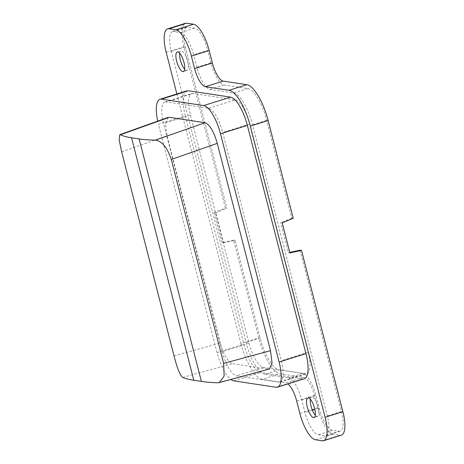 <?xml version="1.0" encoding="UTF-8"?>
<svg xmlns="http://www.w3.org/2000/svg" width="464" height="464" viewBox="0 0 464 464"><rect width="100%" height="100%" fill="white"/><g stroke="black" fill="none" stroke-linecap="round" stroke-linejoin="round"><path stroke-width="0.35" stroke-dasharray="2.32 1.74" d="M293.242 218.295L291.792 218.074L266.696 120.321A31.355 10.272 -107.4 0 0 247.822 88.595L224.164 84.999A21.953 7.192 72.6 0 1 210.952 62.791L207.756 50.332L193.616 54.758A21.953 7.192 -107.4 0 0 180.409 32.55L173.71 31.535L187.845 27.103L194.544 28.118A21.953 7.192 72.6 0 1 207.756 50.332M326.169 435.632A21.953 7.192 -107.4 0 0 327.317 415.906L252.555 124.752A31.355 10.272 -107.4 0 0 233.688 93.026L210.03 89.43A21.953 7.192 72.6 0 1 196.817 67.222L193.616 54.758M332.34 430.296A21.953 7.192 72.6 0 1 319.128 408.088L315.926 395.624A21.953 7.192 72.6 0 0 302.719 373.416L279.061 369.825L264.927 374.257L288.585 377.847A21.953 7.192 72.6 0 1 301.791 400.055L304.993 412.519A21.953 7.192 -107.4 0 0 318.205 434.727L324.899 435.742L339.033 431.311L332.34 430.296L318.205 434.727M176.871 93.972L240.926 343.459L258.738 337.879L233.636 240.114L222.059 242.608L223.509 242.829L215.801 212.808L214.351 212.587L225.388 207.994L226.838 208.214L215.801 212.808M186.58 27.214A21.953 7.192 72.6 0 0 185.432 46.939L226.838 208.214M172.446 31.645A21.953 7.192 -107.4 0 0 171.297 51.371L246.053 342.525A31.355 10.272 -107.4 0 0 264.927 374.257M223.509 242.829L235.086 240.335L260.188 338.099A31.355 10.272 -107.4 0 0 279.061 369.825M322.225 440.8L340.037 435.22L333.343 434.2A26.025 8.526 -107.4 0 1 317.678 407.868L314.476 395.403A17.876 5.858 -107.4 0 0 303.723 377.319L280.065 373.729A35.432 11.606 -107.4 0 1 258.738 337.879M174.017 355.842L220.255 343.053C223.729 354.972 227.818 361.845 232.522 363.672L268.279 369.1L217.778 382.777M187.015 90.793A27.91 9.141 -107.4 0 0 185.304 115.954L158.444 124.369L217.048 352.617A27.91 9.141 -107.4 0 0 230.898 379.448M220.255 343.053L167.028 135.732L121.661 151.943M168.159 117.392L165.503 123.36L167.028 135.732M185.304 115.954L243.907 344.201A27.91 9.141 -107.4 0 0 260.698 372.435L302.888 378.844L276.028 387.26M303.723 377.319L285.911 382.904L262.253 379.308L280.065 373.729M240.926 343.459A35.432 11.606 -107.4 0 0 262.253 379.308M279.862 382.15A23.832 7.807 -107.4 0 0 281.323 360.667L222.72 132.42A23.832 7.807 -107.4 0 0 208.377 108.309L166.193 101.906L193.047 93.484L235.236 99.893L208.377 108.309M193.047 93.484A23.832 7.807 -107.4 0 0 191.864 93.548A23.832 7.807 -107.4 0 0 190.426 115.026L249.029 343.267A23.832 7.807 -107.4 0 0 263.372 367.378L305.561 373.787A23.832 7.807 -107.4 0 0 306.826 373.706A23.832 7.807 -107.4 0 0 308.183 352.251L249.58 124.004A23.832 7.807 -107.4 0 0 235.236 99.893M282.205 222.894L280.755 222.674L288.463 252.689L289.913 252.909M288.463 252.689L289.785 252.404M225.388 207.994L183.982 46.719A26.025 8.526 -107.4 0 1 185.577 23.258M249.029 343.267L222.175 351.683L163.572 123.441A23.832 7.807 -107.4 0 1 165.033 101.958M222.175 351.683A23.832 7.807 -107.4 0 0 236.518 375.799L278.702 382.203L305.561 373.787M291.792 218.074L280.755 222.674M300.04 250.195L341.452 411.475A21.953 7.192 72.6 0 1 340.303 431.201M235.086 240.335L233.636 240.114M182.706 377.452L232.522 363.672M179.678 53.279A10.133 3.318 72.6 0 1 180.896 50.999A10.133 3.318 72.6 0 1 181.482 50.947A10.133 3.318 72.6 0 1 187.381 60.459A10.133 3.318 72.6 0 1 186.986 70.325A10.133 3.318 72.6 0 1 186.464 70.354A10.133 3.318 72.6 0 1 184.655 69.153M310.341 399.255A10.133 3.318 72.6 0 1 311.559 396.969A10.133 3.318 72.6 0 1 312.144 396.917A10.133 3.318 72.6 0 1 318.043 406.429A10.133 3.318 72.6 0 1 317.649 416.295A10.133 3.318 72.6 0 1 317.127 416.324A10.133 3.318 72.6 0 1 315.317 415.123M222.059 242.608L214.351 212.587M210.03 89.43L224.164 84.999M247.822 88.595L233.688 93.026M319.128 408.088L314.865 409.428M312.405 410.193L304.993 412.519M196.817 67.222L210.952 62.791M194.544 28.118L180.409 32.55M185.432 46.939L171.297 51.371M260.188 338.099L246.053 342.525M317.678 407.868L299.866 413.447M314.476 395.403L296.664 400.989M233.844 380.851L260.698 372.435M266.696 120.321L252.555 124.752M249.58 124.004L222.72 132.42M301.791 400.055L315.926 395.624M333.343 434.2L315.532 439.785M308.183 352.251L281.323 360.667M217.048 352.617L243.907 344.201M288.585 377.847L302.719 373.416M190.426 115.026L163.572 123.441M341.452 411.475L327.317 415.906M186.464 70.354L183.877 71.241M263.372 367.378L236.518 375.799M166.17 52.304L183.982 46.719M317.127 416.324L314.534 417.217M186.679 27.179L172.544 31.61M279.972 382.121L306.826 373.706M340.205 431.236L326.064 435.667M177.265 52.026L180.972 50.976M164.923 101.987L191.783 93.571M307.928 397.996L311.634 396.946M317.695 416.283L314.053 417.536M187.033 70.308L183.39 71.56"/><path stroke-width="0.7" d="M288.022 383.983A17.876 5.858 -107.4 0 1 296.664 400.989L299.866 413.447A26.025 8.526 -107.4 0 0 315.532 439.785L322.225 440.8A26.025 8.526 -107.4 0 0 323.611 440.707A26.025 8.526 -107.4 0 0 325.09 417.281L250.334 126.121A35.432 11.606 -107.4 0 0 229.007 90.271L246.819 84.692A35.432 11.606 -107.4 0 1 268.146 120.541L293.242 218.295L282.205 222.894L289.913 252.909L301.49 250.415L342.902 411.696A26.025 8.526 -107.4 0 1 341.301 435.162M176.871 93.972L166.17 52.304A26.025 8.526 -107.4 0 1 167.736 28.849A26.025 8.526 -107.4 0 1 169.035 28.78L175.728 29.8A26.025 8.526 -107.4 0 1 191.394 56.132L194.596 68.597A17.876 5.858 -107.4 0 0 205.349 86.681L229.007 90.271M191.394 56.132L209.206 50.553L212.402 63.011A17.876 5.858 -107.4 0 0 223.161 81.096L246.819 84.692M230.898 379.448A27.91 9.141 -107.4 0 0 233.844 380.851L276.028 387.26A27.91 9.141 -107.4 0 0 277.42 387.191A27.91 9.141 -107.4 0 0 279.102 362.042L220.499 133.794A27.91 9.141 -107.4 0 0 203.702 105.56L161.513 99.151A27.91 9.141 -107.4 0 0 160.126 99.221A27.91 9.141 -107.4 0 0 157.65 120.988M304.245 378.781A27.91 9.141 -107.4 0 0 305.956 353.62L247.353 125.379A27.91 9.141 -107.4 0 0 230.562 97.138L188.372 90.735L161.513 99.151M269.358 369.031L272.037 363.086L270.518 350.68L223.642 363.376L224.135 376.118L219.315 382.58L217.778 382.777C211.462 382.568 205.999 382.116 201.393 381.414L193.807 380.26C189.196 379.564 185.496 378.624 182.706 377.452C179.991 375.167 177.097 367.964 174.017 355.842L121.661 151.943L119.167 139.908L119.735 134.699M139.136 138.933C143.741 139.629 149.188 140.018 155.469 140.099L205.024 122.74L169.267 117.311L120.396 134.775C123.221 136.08 126.939 137.077 131.544 137.779L139.136 138.933L201.393 381.414M155.469 140.099C162.058 141.172 167.33 147.627 171.286 159.477L223.642 363.376M171.286 159.477L217.285 143.359L270.518 350.68M217.285 143.359C213.811 131.44 209.728 124.567 205.024 122.74M301.49 250.415L300.04 250.195L289.785 252.404M169.035 28.78L186.841 23.2L193.54 24.215A26.025 8.526 -107.4 0 1 209.206 50.553M184.655 69.153A10.133 3.318 72.6 0 1 179.678 53.279M315.317 415.123A10.133 3.318 72.6 0 1 310.341 399.255M182.816 71.607A10.237 3.352 72.6 0 1 176.854 61.985A10.237 3.352 72.6 0 1 177.265 52.026A10.237 3.352 72.6 0 1 177.782 51.997A10.237 3.352 72.6 0 1 183.738 61.596A10.237 3.352 72.6 0 1 183.35 71.578A10.237 3.352 72.6 0 1 182.816 71.607L183.877 71.241M313.478 417.583A10.237 3.352 72.6 0 1 307.516 407.955A10.237 3.352 72.6 0 1 307.928 397.996A10.237 3.352 72.6 0 1 308.444 397.967A10.237 3.352 72.6 0 1 314.401 407.572A10.237 3.352 72.6 0 1 314.006 417.548A10.237 3.352 72.6 0 1 313.478 417.583L314.534 417.217M314.865 409.428L312.405 410.193M325.09 417.281L342.902 411.696M212.402 63.011L194.596 68.597M203.702 105.56L230.562 97.138M250.334 126.121L268.146 120.541M220.499 133.794L247.353 125.379M279.102 362.042L305.956 353.62M223.161 81.096L205.349 86.681M175.728 29.8L193.54 24.215M131.544 137.779L193.807 380.26M323.611 440.707L341.423 435.128M219.211 382.614L269.277 369.054M160.028 99.25L186.888 90.834M167.649 28.872L185.461 23.293M119.724 134.699L168.101 117.409M277.513 387.162L304.372 378.746"/></g></svg>
